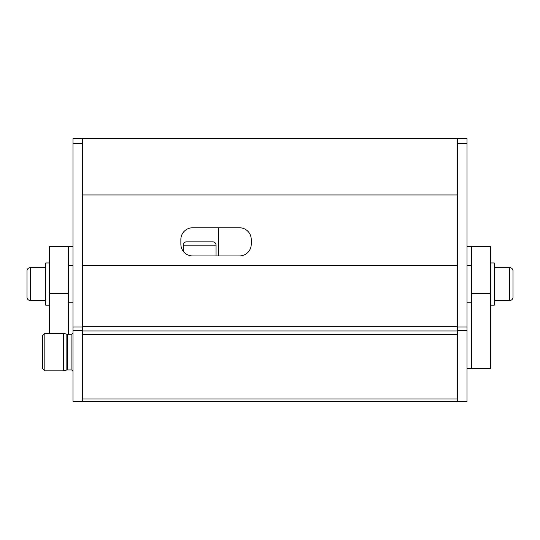 <?xml version="1.0" encoding="UTF-8"?>
<svg xmlns="http://www.w3.org/2000/svg" width="540" height="540" viewBox="0 0 540 540"><rect width="100%" height="100%" fill="white"/><g stroke="black" fill="none" stroke-linecap="round" stroke-linejoin="round"><path stroke-width="0.81" d="M192.598 227.779A11.725 11.725 0 0 0 180.866 239.51L180.866 244.202A11.725 11.725 0 0 0 192.598 255.926L239.51 255.926A11.725 11.725 0 0 0 251.235 244.202L251.235 239.51A11.725 11.725 0 0 0 239.51 227.779L192.598 227.779M82.357 326.295L82.357 265.309L457.643 265.309L457.643 326.295L82.357 326.295M457.643 138.652L457.643 194.94L82.357 194.94L82.357 138.652L72.974 138.652L72.974 401.348L457.643 401.348L457.643 330.568L467.026 330.568L467.026 138.652L82.357 138.652M82.357 330.986L457.643 330.986M218.396 255.926L218.396 227.779M82.357 401.348L82.357 143.343L72.974 143.343M467.026 143.343L457.643 143.343L457.643 330.568M457.643 401.348L467.026 401.348L467.026 330.568M457.643 334.429L82.357 334.429M457.643 399.006L82.357 399.006M44.827 333.329L63.592 333.329L63.592 370.858L44.827 370.858L44.827 333.329L42.478 335.678L42.478 368.516L44.827 370.858M72.974 332.39A1.877 1.877 0 0 1 71.098 334.267L67.338 334.267A1.877 1.877 0 0 1 66.852 334.206L63.592 333.329M72.974 371.797A1.877 1.877 0 0 0 71.098 369.92L67.338 369.92A1.877 1.877 0 0 0 66.852 369.988L63.592 370.858M199.631 241.853L212.767 241.853A3.281 3.281 0 0 1 216.054 245.14A3.281 3.281 0 0 0 212.767 241.853L186.496 241.853A3.281 3.281 0 0 0 183.215 245.14L216.054 245.14L216.054 255.926M212.767 241.853L186.496 241.853A3.281 3.281 0 0 0 183.215 245.14L183.215 251.235M513 297.209L513 270.938A3.281 3.281 0 0 0 509.72 267.658L509.72 300.49A3.281 3.281 0 0 0 513 297.209L513 270.938M27 270.938A3.281 3.281 0 0 1 30.28 267.658L30.28 300.49A3.281 3.281 0 0 1 27 297.209L27 270.938L27 297.209M490.482 262.966L494.235 262.966L494.235 305.181L490.482 305.181M49.518 262.966L45.765 262.966L45.765 305.181L49.518 305.181M467.026 368.516L490.482 368.516L490.482 246.544L467.026 246.544M72.974 246.544L49.518 246.544L49.518 333.329M68.283 334.267L68.283 246.544M471.717 246.544L471.717 368.516M471.717 293.456L490.482 293.456M49.518 293.456L68.283 293.456M72.974 330.568L82.357 330.568M82.357 326.963L72.974 326.963M467.026 326.963L457.643 326.963M66.852 334.206L66.852 369.988M67.338 369.92L67.338 334.267M71.098 334.267L71.098 369.92M471.717 302.839L467.026 302.839M471.717 265.309L467.026 265.309M68.283 265.309L72.974 265.309M68.283 302.839L72.974 302.839M494.235 267.658L509.72 267.658M494.235 300.49L509.72 300.49M45.765 267.658L30.28 267.658M45.765 300.49L30.28 300.49"/></g></svg>
